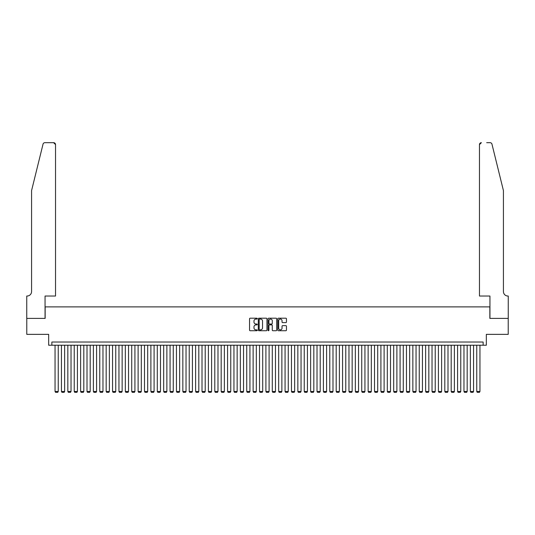 <?xml version="1.0" encoding="UTF-8"?>
<svg xmlns="http://www.w3.org/2000/svg" width="535" height="535" viewBox="0 0 535 535"><rect width="100%" height="100%" fill="white"/><g stroke="black" fill="none" stroke-linecap="round" stroke-linejoin="round"><path stroke-width="0.8" d="M257.275 318.626A0.441 0.441 0 0 0 256.84 318.191L250.173 318.191A0.629 0.629 0 0 0 249.551 318.813L249.551 330.108A0.629 0.629 0 0 0 250.173 330.73L256.84 330.73A0.441 0.441 0 0 0 257.275 330.296A0.441 0.441 0 0 0 256.84 329.854L255.977 329.854A2.006 2.006 0 0 1 253.971 327.848L253.971 326.905A2.006 2.006 0 0 1 255.977 324.899L256.84 324.899A0.441 0.441 0 0 0 257.275 324.464A0.441 0.441 0 0 0 256.84 324.023L255.977 324.023A2.006 2.006 0 0 1 253.971 322.016L253.971 321.074A2.006 2.006 0 0 1 255.977 319.067L256.84 319.067A0.441 0.441 0 0 0 257.275 318.626M285.83 322.612A0.629 0.629 0 0 0 286.459 321.983L286.459 318.813A0.629 0.629 0 0 0 285.83 318.191L278.427 318.191A0.629 0.629 0 0 0 277.799 318.813L277.799 330.108A0.629 0.629 0 0 0 278.427 330.73L285.83 330.73A0.629 0.629 0 0 0 286.459 330.108L286.459 326.276A0.629 0.629 0 0 0 285.83 325.654L282.661 325.654A0.629 0.629 0 0 0 282.032 326.276L282.032 328.176A1.679 1.679 0 0 1 280.353 329.854A1.679 1.679 0 0 1 278.681 328.176L278.681 320.746A1.679 1.679 0 0 1 280.353 319.067A1.679 1.679 0 0 1 282.032 320.746L282.032 321.983A0.629 0.629 0 0 0 282.661 322.612L285.83 322.612M483.138 345.229L486.335 345.229L486.335 334.362L508.217 334.362L508.217 318.392L489.846 318.392L489.846 306.889L45.154 306.889L45.154 318.392L26.783 318.392L26.783 334.362L48.665 334.362L48.665 345.229L483.138 345.229L483.138 342.032L51.862 342.032L51.862 345.229M266.952 318.813A0.629 0.629 0 0 0 266.323 318.191L258.927 318.191A0.629 0.629 0 0 0 258.298 318.813L258.298 330.108A0.629 0.629 0 0 0 258.927 330.73L266.323 330.73A0.629 0.629 0 0 0 266.952 330.108L266.952 318.813M268.677 318.191L276.073 318.191A0.629 0.629 0 0 1 276.702 318.813L276.702 330.108A0.629 0.629 0 0 1 276.073 330.73L272.91 330.73A0.629 0.629 0 0 1 272.282 330.108L272.282 325.527A0.629 0.629 0 0 0 271.653 324.899L269.553 324.899A0.629 0.629 0 0 0 268.924 325.527L268.924 330.296A0.441 0.441 0 0 1 268.49 330.73A0.441 0.441 0 0 1 268.048 330.296L268.048 318.813A0.629 0.629 0 0 1 268.677 318.191M259.615 319.067A0.441 0.441 0 0 0 259.174 319.509L259.174 329.413A0.441 0.441 0 0 0 259.615 329.854L260.525 329.854A2.006 2.006 0 0 0 262.531 327.848L262.531 321.074A2.006 2.006 0 0 0 260.525 319.067L259.615 319.067M272.282 320.779A1.679 1.679 0 0 0 270.603 319.101A1.679 1.679 0 0 0 268.924 320.779L268.924 323.394A0.629 0.629 0 0 0 269.553 324.023L271.653 324.023A0.629 0.629 0 0 0 272.282 323.394L272.282 320.779M58.248 345.229L58.248 391.486L55.051 391.486L55.051 345.229M58.248 391.486L57.773 392.315L55.533 392.315L55.051 391.486M43.034 144.142C43.522 143.092 43.522 143.092 43.034 144.142L31.572 190.607L31.572 291.555A4.474 4.474 0 0 1 27.104 296.029L26.75 296.029L26.75 318.392L45.054 318.392L45.054 296.029L55.533 296.029L55.533 144.604A1.919 1.919 0 0 0 53.62 142.684L44.893 142.684A1.919 1.919 0 0 0 43.034 144.142M48.317 142.684L53.62 142.684L55.533 144.604L55.533 296.029M31.572 291.555A4.474 4.474 0 0 1 27.104 296.029M499.911 176.356L491.966 144.142C491.478 143.092 491.478 143.092 491.966 144.142L503.428 190.607L503.428 291.555A4.474 4.474 0 0 0 507.896 296.029L508.25 296.029L508.25 318.392L489.946 318.392L489.946 296.029L479.467 296.029L479.467 144.604L479.467 296.029M486.683 142.684L490.107 142.684A1.919 1.919 0 0 1 491.966 144.142M481.38 142.684A1.919 1.919 0 0 0 479.467 144.604L481.38 142.684M503.428 291.555A4.474 4.474 0 0 0 507.896 296.029M64.641 345.229L64.641 391.486L61.445 391.486L61.445 345.229M64.641 391.486L64.16 392.315L61.926 392.315L61.445 391.486M71.028 345.229L71.028 391.486L67.831 391.486L67.831 345.229M71.028 391.486L70.546 392.315L68.313 392.315L67.831 391.486M77.415 345.229L77.415 391.486L74.225 391.486L74.225 345.229M77.415 391.486L76.94 392.315L74.699 392.315L74.225 391.486M83.808 345.229L83.808 391.486L80.611 391.486L80.611 345.229M83.808 391.486L83.326 392.315L81.093 392.315L80.611 391.486M90.194 345.229L90.194 391.486L87.004 391.486L87.004 345.229M90.194 391.486L89.719 392.315L87.479 392.315L87.004 391.486M96.588 345.229L96.588 391.486L93.391 391.486L93.391 345.229M96.588 391.486L96.106 392.315L93.872 392.315L93.391 391.486M102.974 345.229L102.974 391.486L99.777 391.486L99.777 345.229M102.974 391.486L102.493 392.315L100.259 392.315L99.777 391.486M109.367 345.229L109.367 391.486L106.171 391.486L106.171 345.229M109.367 391.486L108.886 392.315L106.646 392.315L106.171 391.486M115.754 345.229L115.754 391.486L112.557 391.486L112.557 345.229M115.754 391.486L115.272 392.315L113.039 392.315L112.557 391.486M122.14 345.229L122.14 391.486L118.951 391.486L118.951 345.229M122.14 391.486L121.666 392.315L119.425 392.315L118.951 391.486M128.534 345.229L128.534 391.486L125.337 391.486L125.337 345.229M128.534 391.486L128.052 392.315L125.819 392.315L125.337 391.486M134.92 345.229L134.92 391.486L131.724 391.486L131.724 345.229M134.92 391.486L134.445 392.315L132.205 392.315L131.724 391.486M141.314 345.229L141.314 391.486L138.117 391.486L138.117 345.229M141.314 391.486L140.832 392.315L138.598 392.315L138.117 391.486M147.7 345.229L147.7 391.486L144.504 391.486L144.504 345.229M147.7 391.486L147.219 392.315L144.985 392.315L144.504 391.486M154.087 345.229L154.087 391.486L150.897 391.486L150.897 345.229M154.087 391.486L153.612 392.315L151.372 392.315L150.897 391.486M160.48 345.229L160.48 391.486L157.283 391.486L157.283 345.229M160.48 391.486L159.998 392.315L157.765 392.315L157.283 391.486M166.867 345.229L166.867 391.486L163.677 391.486L163.677 345.229M166.867 391.486L166.392 392.315L164.151 392.315L163.677 391.486M173.26 345.229L173.26 391.486L170.063 391.486L170.063 345.229M173.26 391.486L172.778 392.315L170.545 392.315L170.063 391.486M179.646 345.229L179.646 391.486L176.45 391.486L176.45 345.229M179.646 391.486L179.165 392.315L176.931 392.315L176.45 391.486M186.033 345.229L186.033 391.486L182.843 391.486L182.843 345.229M186.033 391.486L185.558 392.315L183.318 392.315L182.843 391.486M192.426 345.229L192.426 391.486L189.229 391.486L189.229 345.229M192.426 391.486L191.945 392.315L189.711 392.315L189.229 391.486M198.813 345.229L198.813 391.486L195.623 391.486L195.623 345.229M198.813 391.486L198.338 392.315L196.098 392.315L195.623 391.486M205.206 345.229L205.206 391.486L202.009 391.486L202.009 345.229M205.206 391.486L204.724 392.315L202.491 392.315L202.009 391.486M211.592 345.229L211.592 391.486L208.396 391.486L208.396 345.229M211.592 391.486L211.111 392.315L208.877 392.315L208.396 391.486M217.986 345.229L217.986 391.486L214.789 391.486L214.789 345.229M217.986 391.486L217.504 392.315L215.264 392.315L214.789 391.486M224.372 345.229L224.372 391.486L221.176 391.486L221.176 345.229M224.372 391.486L223.891 392.315L221.657 392.315L221.176 391.486M230.759 345.229L230.759 391.486L227.569 391.486L227.569 345.229M230.759 391.486L230.284 392.315L228.044 392.315L227.569 391.486M237.152 345.229L237.152 391.486L233.955 391.486L233.955 345.229M237.152 391.486L236.671 392.315L234.437 392.315L233.955 391.486M243.539 345.229L243.539 391.486L240.342 391.486L240.342 345.229M243.539 391.486L243.064 392.315L240.824 392.315L240.342 391.486M249.932 345.229L249.932 391.486L246.735 391.486L246.735 345.229M249.932 391.486L249.45 392.315L247.217 392.315L246.735 391.486M256.318 345.229L256.318 391.486L253.122 391.486L253.122 345.229M256.318 391.486L255.837 392.315L253.603 392.315L253.122 391.486M262.705 345.229L262.705 391.486L259.515 391.486L259.515 345.229M262.705 391.486L262.23 392.315L259.99 392.315L259.515 391.486M269.098 345.229L269.098 391.486L265.902 391.486L265.902 345.229M269.098 391.486L268.617 392.315L266.383 392.315L265.902 391.486M275.485 345.229L275.485 391.486L272.295 391.486L272.295 345.229M275.485 391.486L275.01 392.315L272.77 392.315L272.295 391.486M281.878 345.229L281.878 391.486L278.681 391.486L278.681 345.229M281.878 391.486L281.397 392.315L279.163 392.315L278.681 391.486M288.265 345.229L288.265 391.486L285.068 391.486L285.068 345.229M288.265 391.486L287.783 392.315L285.55 392.315L285.068 391.486M294.658 345.229L294.658 391.486L291.461 391.486L291.461 345.229M294.658 391.486L294.176 392.315L291.936 392.315L291.461 391.486M301.044 345.229L301.044 391.486L297.848 391.486L297.848 345.229M301.044 391.486L300.563 392.315L298.329 392.315L297.848 391.486M307.431 345.229L307.431 391.486L304.241 391.486L304.241 345.229M307.431 391.486L306.956 392.315L304.716 392.315L304.241 391.486M313.824 345.229L313.824 391.486L310.628 391.486L310.628 345.229M313.824 391.486L313.343 392.315L311.109 392.315L310.628 391.486M320.211 345.229L320.211 391.486L317.014 391.486L317.014 345.229M320.211 391.486L319.736 392.315L317.496 392.315L317.014 391.486M326.604 345.229L326.604 391.486L323.407 391.486L323.407 345.229M326.604 391.486L326.123 392.315L323.889 392.315L323.407 391.486M332.991 345.229L332.991 391.486L329.794 391.486L329.794 345.229M332.991 391.486L332.509 392.315L330.276 392.315L329.794 391.486M339.377 345.229L339.377 391.486L336.187 391.486L336.187 345.229M339.377 391.486L338.902 392.315L336.662 392.315L336.187 391.486M345.77 345.229L345.77 391.486L342.574 391.486L342.574 345.229M345.77 391.486L345.289 392.315L343.055 392.315L342.574 391.486M352.157 345.229L352.157 391.486L348.967 391.486L348.967 345.229M352.157 391.486L351.682 392.315L349.442 392.315L348.967 391.486M358.55 345.229L358.55 391.486L355.354 391.486L355.354 345.229M358.55 391.486L358.069 392.315L355.835 392.315L355.354 391.486M364.937 345.229L364.937 391.486L361.74 391.486L361.74 345.229M364.937 391.486L364.455 392.315L362.222 392.315L361.74 391.486M371.323 345.229L371.323 391.486L368.133 391.486L368.133 345.229M371.323 391.486L370.849 392.315L368.608 392.315L368.133 391.486M377.717 345.229L377.717 391.486L374.52 391.486L374.52 345.229M377.717 391.486L377.235 392.315L375.002 392.315L374.52 391.486M384.103 345.229L384.103 391.486L380.913 391.486L380.913 345.229M384.103 391.486L383.628 392.315L381.388 392.315L380.913 391.486M390.496 345.229L390.496 391.486L387.3 391.486L387.3 345.229M390.496 391.486L390.015 392.315L387.781 392.315L387.3 391.486M396.883 345.229L396.883 391.486L393.686 391.486L393.686 345.229M396.883 391.486L396.402 392.315L394.168 392.315L393.686 391.486M403.276 345.229L403.276 391.486L400.08 391.486L400.08 345.229M403.276 391.486L402.795 392.315L400.555 392.315L400.08 391.486M409.663 345.229L409.663 391.486L406.466 391.486L406.466 345.229M409.663 391.486L409.181 392.315L406.948 392.315L406.466 391.486M416.049 345.229L416.049 391.486L412.859 391.486L412.859 345.229M416.049 391.486L415.575 392.315L413.334 392.315L412.859 391.486M422.443 345.229L422.443 391.486L419.246 391.486L419.246 345.229M422.443 391.486L421.961 392.315L419.728 392.315L419.246 391.486M428.829 345.229L428.829 391.486L425.633 391.486L425.633 345.229M428.829 391.486L428.354 392.315L426.114 392.315L425.633 391.486M435.222 345.229L435.222 391.486L432.026 391.486L432.026 345.229M435.222 391.486L434.741 392.315L432.507 392.315L432.026 391.486M441.609 345.229L441.609 391.486L438.412 391.486L438.412 345.229M441.609 391.486L441.128 392.315L438.894 392.315L438.412 391.486M447.996 345.229L447.996 391.486L444.806 391.486L444.806 345.229M447.996 391.486L447.521 392.315L445.281 392.315L444.806 391.486M454.389 345.229L454.389 391.486L451.192 391.486L451.192 345.229M454.389 391.486L453.907 392.315L451.674 392.315L451.192 391.486M460.775 345.229L460.775 391.486L457.585 391.486L457.585 345.229M460.775 391.486L460.301 392.315L458.06 392.315L457.585 391.486M467.169 345.229L467.169 391.486L463.972 391.486L463.972 345.229M467.169 391.486L466.687 392.315L464.454 392.315L463.972 391.486M473.555 345.229L473.555 391.486L470.359 391.486L470.359 345.229M473.555 391.486L473.074 392.315L470.84 392.315L470.359 391.486M479.948 345.229L479.948 391.486L476.752 391.486L476.752 345.229M479.948 391.486L479.467 392.315L477.227 392.315L476.752 391.486"/></g></svg>
